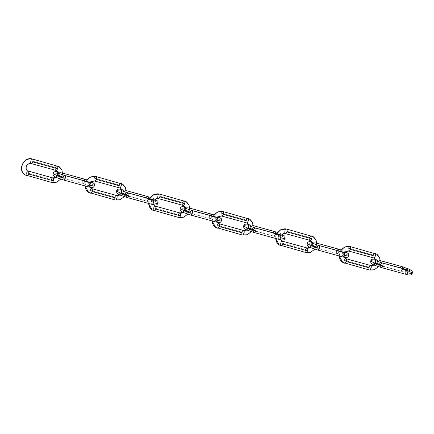 <?xml version="1.0" encoding="UTF-8"?>
<svg xmlns="http://www.w3.org/2000/svg" width="434" height="434" viewBox="0 0 434 434"><rect width="100%" height="100%" fill="white"/><g stroke="black" fill="none" stroke-linecap="round" stroke-linejoin="round"><path stroke-width="0.33" stroke-dasharray="2.17 1.63" d="M53.013 177.967A2.349 1.128 -74.6 0 0 51.364 179.622A2.349 1.128 -74.6 0 0 51.597 182.426A8.805 7.655 121.1 0 0 61.319 177.571A8.805 7.655 121.1 0 0 59.621 167.047A8.805 7.655 -58.9 0 1 61.319 177.571A8.805 7.655 -58.9 0 1 51.597 182.426A2.349 1.128 105.4 0 1 51.364 179.622L26.55 172.786A2.349 1.128 105.4 0 1 28.194 171.132M58.134 173.068A4.107 3.57 -58.9 0 1 56.263 177.376A4.107 3.57 121.1 0 0 57.651 175.77M56.865 170.844A4.107 3.57 121.1 0 0 55.791 170.307A2.349 1.128 105.4 0 1 55.563 167.508L30.743 160.667A2.349 1.128 105.4 0 1 32.393 159.012M27.228 170.649A4.107 3.57 -58.9 0 1 26.436 165.734A4.107 3.57 -58.9 0 1 30.971 163.472A4.107 3.57 121.1 0 0 26.436 165.734A4.107 3.57 121.1 0 0 27.228 170.649M57.212 165.853A2.349 1.128 -74.6 0 0 55.563 167.508A2.349 1.128 -74.6 0 0 55.791 170.307M32.29 158.99A2.349 1.128 -74.6 0 0 30.743 160.667A2.349 1.128 -74.6 0 0 30.971 163.472A2.349 1.128 105.4 0 1 30.743 160.667L55.563 167.508M28.096 171.104A2.349 1.128 -74.6 0 0 26.55 172.786A2.349 1.128 -74.6 0 0 26.778 175.586A2.349 1.128 105.4 0 1 26.55 172.786L51.364 179.622M84.05 178.992A2.349 1.128 -74.6 0 0 82.498 180.674A8.805 1.031 -160.9 0 1 94.536 185.687A8.805 1.031 19.1 0 0 82.498 180.674A2.349 1.128 105.4 0 1 84.147 179.02M82.937 183.549A2.349 1.128 -74.6 0 0 84.489 181.873A2.349 1.128 -74.6 0 0 84.706 180.956A2.349 1.128 105.4 0 1 84.489 181.873A4.107 0.483 -160.9 0 1 90.104 184.211A4.107 0.483 -160.9 0 1 87.961 183.967A2.349 1.128 105.4 0 1 89.61 182.307M53.094 173.312A8.805 1.031 -160.9 0 1 57.684 173.833A2.349 1.128 -74.6 0 0 57.912 176.638L82.731 183.474L57.912 176.638A2.349 1.128 105.4 0 1 57.684 173.833A8.805 1.031 19.1 0 0 53.094 173.312M58.02 176.687A2.349 1.128 -74.6 0 0 59.67 175.032A4.107 0.483 19.1 0 0 57.776 174.658M64.791 175.472A2.349 1.128 -74.6 0 0 63.147 177.126A2.349 1.128 -74.6 0 0 63.375 179.926L88.194 186.766L63.375 179.926A2.349 1.128 105.4 0 1 63.147 177.126A4.107 0.483 -160.9 0 1 57.527 174.788A4.107 0.483 -160.9 0 1 59.67 175.032A2.349 1.128 105.4 0 1 58.123 176.709M62.648 173.117L59.436 172.233A2.349 1.128 105.4 0 1 59.67 175.032A2.349 1.128 -74.6 0 0 59.436 172.233L62.648 173.117M59.328 172.179A2.349 1.128 -74.6 0 0 57.684 173.833A2.349 1.128 105.4 0 1 59.23 172.157M89.507 182.285A2.349 1.128 -74.6 0 0 87.961 183.967A2.349 1.128 -74.6 0 0 88.194 186.766A2.349 1.128 105.4 0 1 87.961 183.967A4.107 0.483 19.1 0 0 90.104 184.211A4.107 0.483 19.1 0 0 84.489 181.873A2.349 1.128 105.4 0 1 82.84 183.528M82.498 180.674A2.349 1.128 -74.6 0 0 82.731 183.474A2.349 1.128 105.4 0 1 82.498 180.674M116.551 195.474A2.349 1.128 -74.6 0 0 114.901 197.134A2.349 1.128 -74.6 0 0 115.129 199.933A8.805 7.655 121.1 0 0 124.851 195.078A8.805 7.655 121.1 0 0 123.153 184.553A8.805 7.655 -58.9 0 1 124.851 195.078A8.805 7.655 -58.9 0 1 115.129 199.933A2.349 1.128 105.4 0 1 114.901 197.134L90.082 190.293A2.349 1.128 105.4 0 1 91.731 188.638M121.672 190.575A4.107 3.57 -58.9 0 1 119.795 194.882A4.107 3.57 121.1 0 0 121.184 193.276M120.402 188.351A4.107 3.57 121.1 0 0 119.328 187.819A2.349 1.128 105.4 0 1 119.095 185.014L94.281 178.179A2.349 1.128 105.4 0 1 95.925 176.519M85.2 185.964A8.805 7.655 -58.9 0 1 86.323 181.401A8.805 7.655 121.1 0 0 85.2 185.942M90.766 188.155A4.107 3.57 -58.9 0 1 89.974 183.24A4.107 3.57 -58.9 0 1 94.509 180.978A4.107 3.57 121.1 0 0 89.974 183.24A4.107 3.57 121.1 0 0 90.766 188.155M120.744 183.36A2.349 1.128 -74.6 0 0 119.095 185.014A2.349 1.128 -74.6 0 0 119.328 187.819M95.827 176.497A2.349 1.128 -74.6 0 0 94.281 178.179A2.349 1.128 -74.6 0 0 94.509 180.978A2.349 1.128 105.4 0 1 94.281 178.179L119.095 185.014M91.628 188.611A2.349 1.128 -74.6 0 0 90.082 190.293A2.349 1.128 -74.6 0 0 90.315 193.092A2.349 1.128 105.4 0 1 90.082 190.293L114.901 197.134M147.582 196.504A2.349 1.128 -74.6 0 0 146.036 198.181A8.805 1.031 -160.9 0 1 158.068 203.193A8.805 1.031 19.1 0 0 146.036 198.181A2.349 1.128 105.4 0 1 147.685 196.526M146.475 201.056A2.349 1.128 -74.6 0 0 148.021 199.38A2.349 1.128 -74.6 0 0 148.244 198.463A2.349 1.128 105.4 0 1 148.021 199.38A4.107 0.483 -160.9 0 1 153.636 201.718A4.107 0.483 -160.9 0 1 151.499 201.474A2.349 1.128 105.4 0 1 153.148 199.819M116.632 190.819A8.805 1.031 -160.9 0 1 121.216 191.345A2.349 1.128 -74.6 0 0 121.449 194.144L146.263 200.985L121.449 194.144A2.349 1.128 105.4 0 1 121.216 191.345A8.805 1.031 19.1 0 0 116.632 190.819M121.558 194.193A2.349 1.128 -74.6 0 0 123.202 192.539A4.107 0.483 19.1 0 0 121.308 192.17M128.328 192.978A2.349 1.128 -74.6 0 0 126.679 194.633A2.349 1.128 -74.6 0 0 126.912 197.437L151.726 204.273L126.912 197.437A2.349 1.128 105.4 0 1 126.679 194.633A4.107 0.483 -160.9 0 1 121.064 192.295A4.107 0.483 -160.9 0 1 123.202 192.539A2.349 1.128 105.4 0 1 121.656 194.22M126.185 190.624L122.974 189.739A2.349 1.128 105.4 0 1 123.202 192.539A2.349 1.128 -74.6 0 0 122.974 189.739L126.185 190.624M122.865 189.685A2.349 1.128 -74.6 0 0 121.216 191.345A2.349 1.128 105.4 0 1 122.762 189.663M153.045 199.792A2.349 1.128 -74.6 0 0 151.499 201.474A2.349 1.128 -74.6 0 0 151.726 204.273A2.349 1.128 105.4 0 1 151.499 201.474A4.107 0.483 19.1 0 0 153.636 201.718A4.107 0.483 19.1 0 0 148.021 199.38A2.349 1.128 105.4 0 1 146.372 201.034M146.036 198.181A2.349 1.128 -74.6 0 0 146.263 200.985A2.349 1.128 105.4 0 1 146.036 198.181M180.083 212.986A2.349 1.128 -74.6 0 0 178.434 214.64A2.349 1.128 -74.6 0 0 178.667 217.439A8.805 7.655 121.1 0 0 188.389 212.584A8.805 7.655 121.1 0 0 186.691 202.06A8.805 7.655 -58.9 0 1 188.389 212.584A8.805 7.655 -58.9 0 1 178.667 217.439A2.349 1.128 105.4 0 1 178.434 214.64L153.62 207.799A2.349 1.128 105.4 0 1 155.263 206.145M185.204 208.081A4.107 3.57 -58.9 0 1 183.332 212.389A4.107 3.57 121.1 0 0 184.721 210.783M183.935 205.857A4.107 3.57 121.1 0 0 182.86 205.325A2.349 1.128 105.4 0 1 182.633 202.521L157.813 195.685A2.349 1.128 105.4 0 1 159.462 194.031M148.732 203.47A8.805 7.655 -58.9 0 1 149.86 198.913A8.805 7.655 121.1 0 0 148.732 203.448M154.298 205.662A4.107 3.57 -58.9 0 1 153.506 200.752A4.107 3.57 -58.9 0 1 158.041 198.484A4.107 3.57 121.1 0 0 153.506 200.752A4.107 3.57 121.1 0 0 154.298 205.662M184.282 200.866A2.349 1.128 -74.6 0 0 182.633 202.521A2.349 1.128 -74.6 0 0 182.86 205.325M159.359 194.003A2.349 1.128 -74.6 0 0 157.813 195.685A2.349 1.128 -74.6 0 0 158.041 198.484A2.349 1.128 105.4 0 1 157.813 195.685L182.633 202.521M155.166 206.123A2.349 1.128 -74.6 0 0 153.62 207.799A2.349 1.128 -74.6 0 0 153.848 210.604A2.349 1.128 105.4 0 1 153.62 207.799L178.434 214.64M211.119 214.011A2.349 1.128 -74.6 0 0 209.568 215.687A8.805 1.031 -160.9 0 1 221.606 220.7A8.805 1.031 19.1 0 0 209.568 215.687A2.349 1.128 105.4 0 1 211.217 214.033M210.013 218.562A2.349 1.128 -74.6 0 0 211.559 216.886A2.349 1.128 -74.6 0 0 211.776 215.975A2.349 1.128 105.4 0 1 211.559 216.886A4.107 0.483 -160.9 0 1 217.174 219.224A4.107 0.483 -160.9 0 1 215.031 218.98A2.349 1.128 105.4 0 1 216.68 217.326M180.164 208.325A8.805 1.031 -160.9 0 1 184.754 208.852A2.349 1.128 -74.6 0 0 184.982 211.651L209.801 218.492L184.982 211.651A2.349 1.128 105.4 0 1 184.754 208.852A8.805 1.031 19.1 0 0 180.164 208.325M185.09 211.7A2.349 1.128 -74.6 0 0 186.739 210.045A4.107 0.483 19.1 0 0 184.846 209.676M191.861 210.485A2.349 1.128 -74.6 0 0 190.217 212.139A2.349 1.128 -74.6 0 0 190.445 214.944L215.264 221.779L190.445 214.944A2.349 1.128 105.4 0 1 190.217 212.139A4.107 0.483 -160.9 0 1 184.596 209.801A4.107 0.483 -160.9 0 1 186.739 210.045A2.349 1.128 105.4 0 1 185.193 211.727M189.718 208.13L186.506 207.246A2.349 1.128 105.4 0 1 186.739 210.045A2.349 1.128 -74.6 0 0 186.506 207.246L189.718 208.13M186.398 207.197A2.349 1.128 -74.6 0 0 184.754 208.852A2.349 1.128 105.4 0 1 186.3 207.17M216.577 217.298A2.349 1.128 -74.6 0 0 215.031 218.98A2.349 1.128 -74.6 0 0 215.264 221.779A2.349 1.128 105.4 0 1 215.031 218.98A4.107 0.483 19.1 0 0 217.174 219.224A4.107 0.483 19.1 0 0 211.559 216.886A2.349 1.128 105.4 0 1 209.91 218.541M209.568 215.687A2.349 1.128 -74.6 0 0 209.801 218.492A2.349 1.128 105.4 0 1 209.568 215.687M243.62 230.492A2.349 1.128 -74.6 0 0 241.971 232.147A2.349 1.128 -74.6 0 0 242.199 234.946A8.805 7.655 121.1 0 0 251.921 230.096A8.805 7.655 121.1 0 0 250.223 219.566A8.805 7.655 -58.9 0 1 251.921 230.096A8.805 7.655 -58.9 0 1 242.199 234.946A2.349 1.128 105.4 0 1 241.971 232.147L217.152 225.306A2.349 1.128 105.4 0 1 218.801 223.651M248.742 225.593A4.107 3.57 -58.9 0 1 246.865 229.895A4.107 3.57 121.1 0 0 248.253 228.295M247.472 223.364A4.107 3.57 121.1 0 0 246.398 222.832A2.349 1.128 105.4 0 1 246.165 220.027L221.351 213.192A2.349 1.128 105.4 0 1 222.995 211.537M212.269 220.977A8.805 7.655 -58.9 0 1 213.392 216.42A8.805 7.655 121.1 0 0 212.269 220.955M217.835 223.168A4.107 3.57 -58.9 0 1 217.043 218.259A4.107 3.57 -58.9 0 1 221.579 215.991A4.107 3.57 121.1 0 0 217.043 218.259A4.107 3.57 121.1 0 0 217.835 223.168M247.814 218.373A2.349 1.128 -74.6 0 0 246.165 220.027A2.349 1.128 -74.6 0 0 246.398 222.832M222.897 211.51A2.349 1.128 -74.6 0 0 221.351 213.192A2.349 1.128 -74.6 0 0 221.579 215.991A2.349 1.128 105.4 0 1 221.351 213.192L246.165 220.027M218.698 223.629A2.349 1.128 -74.6 0 0 217.152 225.306A2.349 1.128 -74.6 0 0 217.385 228.11A2.349 1.128 105.4 0 1 217.152 225.306L241.971 232.147M274.651 231.517A2.349 1.128 -74.6 0 0 273.105 233.194A8.805 1.031 -160.9 0 1 285.138 238.212A8.805 1.031 19.1 0 0 273.105 233.194A2.349 1.128 105.4 0 1 274.755 231.539M273.545 236.074A2.349 1.128 -74.6 0 0 275.091 234.393A2.349 1.128 -74.6 0 0 275.313 233.481A2.349 1.128 105.4 0 1 275.091 234.393A4.107 0.483 -160.9 0 1 280.706 236.731A4.107 0.483 -160.9 0 1 278.568 236.487A2.349 1.128 105.4 0 1 280.218 234.832M243.702 225.832A8.805 1.031 -160.9 0 1 248.286 226.358A2.349 1.128 -74.6 0 0 248.519 229.157L273.333 235.998L248.519 229.157A2.349 1.128 105.4 0 1 248.286 226.358A8.805 1.031 19.1 0 0 243.702 225.832M248.628 229.212A2.349 1.128 -74.6 0 0 250.272 227.552A4.107 0.483 19.1 0 0 248.378 227.183M255.398 227.991A2.349 1.128 -74.6 0 0 253.749 229.646A2.349 1.128 -74.6 0 0 253.982 232.45L278.796 239.286L253.982 232.45A2.349 1.128 105.4 0 1 253.749 229.646A4.107 0.483 -160.9 0 1 248.134 227.308A4.107 0.483 -160.9 0 1 250.272 227.552A2.349 1.128 105.4 0 1 248.725 229.233M253.255 225.637L250.044 224.752A2.349 1.128 105.4 0 1 250.272 227.552A2.349 1.128 -74.6 0 0 250.044 224.752L248.188 224.269M249.935 224.703A2.349 1.128 -74.6 0 0 248.286 226.358A2.349 1.128 105.4 0 1 249.832 224.676M280.114 234.81A2.349 1.128 -74.6 0 0 278.568 236.487A2.349 1.128 -74.6 0 0 278.796 239.286A2.349 1.128 105.4 0 1 278.568 236.487A4.107 0.483 19.1 0 0 280.706 236.731A4.107 0.483 19.1 0 0 275.091 234.393A2.349 1.128 105.4 0 1 273.442 236.047M273.105 233.194A2.349 1.128 -74.6 0 0 273.333 235.998A2.349 1.128 105.4 0 1 273.105 233.194M307.153 247.998A2.349 1.128 -74.6 0 0 305.503 249.653A2.349 1.128 -74.6 0 0 305.737 252.452A8.805 7.655 121.1 0 0 315.458 247.602A8.805 7.655 121.1 0 0 313.76 237.078A8.805 7.655 -58.9 0 1 315.458 247.602A8.805 7.655 -58.9 0 1 305.737 252.452A2.349 1.128 105.4 0 1 305.503 249.653L280.689 242.812A2.349 1.128 105.4 0 1 282.333 241.158M312.274 243.1A4.107 3.57 -58.9 0 1 310.402 247.407A4.107 3.57 121.1 0 0 311.791 245.801M311.004 240.87A4.107 3.57 121.1 0 0 309.93 240.338A2.349 1.128 105.4 0 1 309.702 237.539L284.883 230.698A2.349 1.128 105.4 0 1 286.532 229.043M275.802 238.483A8.805 7.655 -58.9 0 1 276.93 233.926A8.805 7.655 121.1 0 0 275.802 238.461M281.368 240.675A4.107 3.57 -58.9 0 1 280.576 235.765A4.107 3.57 -58.9 0 1 285.116 233.497A4.107 3.57 121.1 0 0 280.576 235.765A4.107 3.57 121.1 0 0 281.368 240.675M311.352 235.884A2.349 1.128 -74.6 0 0 309.702 237.539A2.349 1.128 -74.6 0 0 309.93 240.338M286.429 229.022A2.349 1.128 -74.6 0 0 284.883 230.698A2.349 1.128 -74.6 0 0 285.116 233.497A2.349 1.128 105.4 0 1 284.883 230.698L309.702 237.539M282.236 241.136A2.349 1.128 -74.6 0 0 280.689 242.812A2.349 1.128 -74.6 0 0 280.917 245.617A2.349 1.128 105.4 0 1 280.689 242.812L305.503 249.653M338.189 249.024A2.349 1.128 -74.6 0 0 336.638 250.706A8.805 1.031 -160.9 0 1 348.676 255.718A8.805 1.031 19.1 0 0 336.638 250.706A2.349 1.128 105.4 0 1 338.287 249.051M337.082 253.581A2.349 1.128 -74.6 0 0 338.629 251.899A2.349 1.128 -74.6 0 0 338.846 250.988A2.349 1.128 105.4 0 1 338.629 251.899A4.107 0.483 -160.9 0 1 344.243 254.237A4.107 0.483 -160.9 0 1 342.101 253.993A2.349 1.128 105.4 0 1 343.75 252.338M307.234 243.338A8.805 1.031 -160.9 0 1 311.824 243.865A2.349 1.128 -74.6 0 0 312.051 246.664L336.871 253.505L312.051 246.664A2.349 1.128 105.4 0 1 311.824 243.865A8.805 1.031 19.1 0 0 307.234 243.338M312.16 246.718A2.349 1.128 -74.6 0 0 313.809 245.064A4.107 0.483 19.1 0 0 311.916 244.689M318.93 245.503A2.349 1.128 -74.6 0 0 317.287 247.158A2.349 1.128 -74.6 0 0 317.514 249.957L342.334 256.798L317.514 249.957A2.349 1.128 105.4 0 1 317.287 247.158A4.107 0.483 -160.9 0 1 311.666 244.814A4.107 0.483 -160.9 0 1 313.809 245.064A2.349 1.128 105.4 0 1 312.263 246.74M316.787 243.143L313.576 242.259A2.349 1.128 105.4 0 1 313.809 245.064A2.349 1.128 -74.6 0 0 313.576 242.259L316.787 243.143M313.467 242.21A2.349 1.128 -74.6 0 0 311.824 243.865A2.349 1.128 105.4 0 1 313.37 242.188M343.647 252.317A2.349 1.128 -74.6 0 0 342.101 253.993A2.349 1.128 -74.6 0 0 342.334 256.798A2.349 1.128 105.4 0 1 342.101 253.993A4.107 0.483 19.1 0 0 344.243 254.237A4.107 0.483 19.1 0 0 338.629 251.899A2.349 1.128 105.4 0 1 336.979 253.554M336.638 250.706A2.349 1.128 -74.6 0 0 336.871 253.505A2.349 1.128 105.4 0 1 336.638 250.706M370.69 265.505A2.349 1.128 -74.6 0 0 369.041 267.16A2.349 1.128 -74.6 0 0 369.269 269.964A8.805 7.655 121.1 0 0 378.99 265.109A8.805 7.655 121.1 0 0 377.292 254.584A8.805 7.655 -58.9 0 1 378.99 265.109A8.805 7.655 -58.9 0 1 369.269 269.964A2.349 1.128 105.4 0 1 369.041 267.16L344.222 260.324A2.349 1.128 105.4 0 1 345.871 258.669M375.811 260.606A4.107 3.57 -58.9 0 1 373.934 264.914A4.107 3.57 121.1 0 0 375.323 263.308M374.542 258.376A4.107 3.57 121.1 0 0 373.468 257.845A2.349 1.128 105.4 0 1 373.235 255.046L348.421 248.205A2.349 1.128 105.4 0 1 350.064 246.55M340.462 251.432A8.805 7.655 121.1 0 0 339.339 255.995A8.805 7.655 -58.9 0 1 340.457 251.454M344.905 258.187A4.107 3.57 -58.9 0 1 344.113 253.272A4.107 3.57 -58.9 0 1 348.648 251.009A4.107 3.57 121.1 0 0 344.113 253.272A4.107 3.57 121.1 0 0 344.905 258.187M374.884 253.391A2.349 1.128 -74.6 0 0 373.235 255.046A2.349 1.128 -74.6 0 0 373.468 257.845M349.967 246.528A2.349 1.128 -74.6 0 0 348.421 248.205A2.349 1.128 -74.6 0 0 348.648 251.009A2.349 1.128 105.4 0 1 348.421 248.205L373.235 255.046M345.768 258.642A2.349 1.128 -74.6 0 0 344.222 260.324A2.349 1.128 -74.6 0 0 344.455 263.123A2.349 1.128 105.4 0 1 344.222 260.324L369.041 267.16M401.721 266.53A2.349 1.128 -74.6 0 0 400.175 268.212A2.349 1.128 105.4 0 1 401.824 266.557M400.615 271.087A2.349 1.128 -74.6 0 0 402.161 269.406A2.349 1.128 -74.6 0 0 402.383 268.494A2.349 1.128 105.4 0 1 402.161 269.406A4.107 0.483 -160.9 0 1 407.776 271.749A4.107 0.483 -160.9 0 1 405.638 271.5A2.349 1.128 105.4 0 1 407.287 269.845M370.772 260.845A8.805 1.031 -160.9 0 1 375.356 261.371A2.349 1.128 -74.6 0 0 375.589 264.176L400.403 271.011L375.589 264.176A2.349 1.128 105.4 0 1 375.356 261.371A8.805 1.031 19.1 0 0 370.772 260.845M375.698 264.225A2.349 1.128 -74.6 0 0 377.341 262.57A4.107 0.483 19.1 0 0 375.448 262.196M382.468 263.009A2.349 1.128 -74.6 0 0 380.819 264.664A2.349 1.128 -74.6 0 0 381.052 267.463L405.866 274.304L381.052 267.463A2.349 1.128 105.4 0 1 380.819 264.664A4.107 0.483 -160.9 0 1 375.204 262.326A4.107 0.483 -160.9 0 1 377.341 262.57A2.349 1.128 105.4 0 1 375.795 264.246M380.325 260.655L377.113 259.765A2.349 1.128 105.4 0 1 377.341 262.57A2.349 1.128 -74.6 0 0 377.113 259.765L380.325 260.655M377.005 259.716A2.349 1.128 -74.6 0 0 375.356 261.371A2.349 1.128 105.4 0 1 376.902 259.695M407.184 269.823A2.349 1.128 -74.6 0 0 405.638 271.5A2.349 1.128 -74.6 0 0 405.866 274.304A2.349 1.128 105.4 0 1 405.638 271.5A4.107 0.483 19.1 0 0 407.776 271.749A4.107 0.483 19.1 0 0 402.161 269.406A2.349 1.128 105.4 0 1 400.511 271.066M400.175 268.212A2.349 1.128 -74.6 0 0 400.403 271.011A2.349 1.128 105.4 0 1 400.175 268.212A8.805 1.031 -160.9 0 1 412.208 273.225M55.997 177.251L57.798 174.587L57.939 172.976M62.545 174.783L60.706 179.117M91.634 181.748L86.925 179.877M57 172.461C57.5 172.672 57.673 173.426 57.527 174.734C56.843 175.851 56.236 176.34 55.704 176.199L82.872 183.533C86.762 184.732 89.35 185.73 90.63 186.539C90.088 186.018 89.914 185.258 90.109 184.26C90.57 183.36 91.178 182.871 91.927 182.801M57.586 171.75L62.648 173.095M119.529 194.757L121.33 192.099L121.471 190.483M90.044 187.249L90.76 182.6M84.983 185.904L86.024 181.32M126.082 192.295L124.238 196.624M155.171 199.255L150.462 197.389M120.533 189.967C121.032 190.179 121.211 190.933 121.059 192.24C120.375 193.358 119.768 193.846 119.242 193.705L146.404 201.045C150.3 202.239 152.887 203.242 154.168 204.045C153.62 203.524 153.446 202.77 153.641 201.772C154.108 200.866 154.71 200.378 155.459 200.307M121.119 189.257L126.185 190.602M183.067 212.264L184.868 209.606L185.009 207.989M153.582 204.756L154.292 200.107M148.515 203.41L149.562 198.826M189.615 209.801L187.776 214.136M218.703 216.761L213.995 214.895M184.07 207.474C184.569 207.685 184.743 208.445 184.596 209.752C183.913 210.864 183.305 211.353 182.774 211.212L209.942 218.552C213.837 219.745 216.42 220.749 217.7 221.552C217.157 221.031 216.984 220.277 217.179 219.278C217.64 218.373 218.248 217.884 218.996 217.814M184.656 206.763L189.718 208.108M246.599 229.77L248.4 227.112L248.541 225.496M217.114 222.262L217.83 217.613M212.052 220.917L213.094 216.333M253.152 227.308L251.308 231.642M282.241 234.268L277.532 232.402M247.602 224.986C248.102 225.192 248.281 225.951 248.129 227.259C247.445 228.371 246.838 228.859 246.311 228.718L273.474 236.058C277.369 237.252 279.957 238.255 281.237 239.058C280.689 238.543 280.516 237.783 280.711 236.785C281.178 235.879 281.78 235.391 282.529 235.32M310.136 247.282L311.938 244.619L312.079 243.007M280.652 239.769L281.362 235.119M275.585 238.423L276.632 233.845M316.684 244.814L314.845 249.149M345.773 251.774L341.07 249.908M311.14 242.492C311.639 242.698 311.813 243.458 311.666 244.765C310.983 245.877 310.375 246.366 309.843 246.224L337.012 253.564C340.907 254.763 343.489 255.762 344.77 256.565C344.227 256.049 344.053 255.29 344.249 254.291C344.71 253.385 345.318 252.897 346.066 252.832M311.726 241.776L316.787 243.121M373.669 264.789L375.47 262.125L375.611 260.514M344.184 257.281L344.9 252.626M339.122 255.935L340.164 251.351M380.222 262.32L378.377 266.655M374.672 259.999C375.171 260.205 375.35 260.964 375.198 262.272C374.515 263.384 373.907 263.872 373.381 263.736L400.544 271.071C404.439 272.27 407.027 273.268 408.307 274.071C407.759 273.556 407.586 272.796 407.781 271.798C408.248 270.892 408.855 270.409 409.598 270.339M375.258 259.282L380.325 260.628"/><path stroke-width="0.65" d="M55.563 167.508A2.349 1.128 105.4 0 1 57.109 165.826M57.321 165.902A8.805 7.655 -58.9 0 1 59.621 167.047A8.805 7.655 121.1 0 0 57.321 165.902A2.349 1.128 105.4 0 1 57.548 168.707A2.349 1.128 -74.6 0 0 57.321 165.902M51.364 179.622A2.349 1.128 105.4 0 1 52.915 177.945M53.122 178.021A4.107 3.57 121.1 0 0 56.263 177.376A4.107 3.57 -58.9 0 1 53.122 178.021A2.349 1.128 105.4 0 1 53.355 180.821A2.349 1.128 -74.6 0 0 53.122 178.021M57.651 175.77A4.107 3.57 121.1 0 0 56.865 170.844A4.107 3.57 -58.9 0 1 58.134 173.068M31.183 163.547A2.349 1.128 -74.6 0 0 32.729 161.866A2.349 1.128 -74.6 0 0 32.501 159.066A8.805 7.655 121.1 0 0 22.78 163.916A8.805 7.655 121.1 0 0 24.478 174.446A8.805 7.655 121.1 0 0 26.778 175.586A8.805 7.655 -58.9 0 1 24.478 174.446A8.805 7.655 -58.9 0 1 22.78 163.916A8.805 7.655 -58.9 0 1 32.501 159.066A2.349 1.128 105.4 0 1 32.729 161.866L57.548 168.707L32.729 161.866A2.349 1.128 105.4 0 1 31.08 163.52M26.989 175.661A2.349 1.128 -74.6 0 0 28.535 173.98A2.349 1.128 -74.6 0 0 28.302 171.18A4.107 3.57 -58.9 0 1 27.228 170.649A4.107 3.57 121.1 0 0 28.302 171.18A2.349 1.128 105.4 0 1 28.535 173.98L53.355 180.821L28.535 173.98A2.349 1.128 105.4 0 1 26.886 175.64M55.899 170.361A2.349 1.128 -74.6 0 0 57.548 168.707A2.349 1.128 105.4 0 1 56.002 170.383M51.706 182.475A2.349 1.128 -74.6 0 0 53.355 180.821A2.349 1.128 105.4 0 1 51.803 182.502M56.035 170.388A4.107 3.57 -58.9 0 1 56.865 170.844M63.483 179.98A2.349 1.128 -74.6 0 0 65.133 178.325A2.349 1.128 -74.6 0 0 64.899 175.52L89.719 182.361A2.349 1.128 105.4 0 1 89.947 185.161A8.805 1.031 19.1 0 0 94.536 185.687A8.805 1.031 -160.9 0 1 89.947 185.161A2.349 1.128 -74.6 0 0 89.719 182.361L64.899 175.52A2.349 1.128 105.4 0 1 65.133 178.325A8.805 1.031 -160.9 0 1 53.094 173.312A8.805 1.031 19.1 0 0 65.133 178.325A2.349 1.128 105.4 0 1 63.586 180.001M84.256 179.068A2.349 1.128 105.4 0 1 84.706 180.956A2.349 1.128 -74.6 0 0 84.256 179.068L62.648 173.117L84.256 179.068M57.776 174.658A4.107 0.483 19.1 0 0 57.527 174.788A4.107 0.483 19.1 0 0 63.147 177.126A2.349 1.128 105.4 0 1 64.693 175.444M88.4 186.842A2.349 1.128 -74.6 0 0 89.947 185.161A2.349 1.128 105.4 0 1 88.303 186.815M119.095 185.014A2.349 1.128 105.4 0 1 120.641 183.338M120.853 183.408A8.805 7.655 -58.9 0 1 123.153 184.553A8.805 7.655 121.1 0 0 120.853 183.408A2.349 1.128 105.4 0 1 121.081 186.213A2.349 1.128 -74.6 0 0 120.853 183.408M114.901 197.134A2.349 1.128 105.4 0 1 116.448 195.452M116.659 195.528A4.107 3.57 121.1 0 0 119.795 194.882A4.107 3.57 -58.9 0 1 116.659 195.528A2.349 1.128 105.4 0 1 116.887 198.327A2.349 1.128 -74.6 0 0 116.659 195.528M121.184 193.276A4.107 3.57 121.1 0 0 120.402 188.351A4.107 3.57 -58.9 0 1 121.672 190.575M94.72 181.054A2.349 1.128 -74.6 0 0 96.267 179.372A2.349 1.128 -74.6 0 0 96.033 176.573A8.805 7.655 121.1 0 0 86.323 181.401A8.805 7.655 -58.9 0 1 96.033 176.573A2.349 1.128 105.4 0 1 96.267 179.372L121.081 186.213L96.267 179.372A2.349 1.128 105.4 0 1 94.617 181.027M85.2 185.942A8.805 7.655 121.1 0 0 88.015 191.953A8.805 7.655 121.1 0 0 90.315 193.092A8.805 7.655 -58.9 0 1 88.015 191.953A8.805 7.655 -58.9 0 1 85.2 185.964M90.522 193.168A2.349 1.128 -74.6 0 0 92.068 191.492A2.349 1.128 -74.6 0 0 91.84 188.687A4.107 3.57 -58.9 0 1 90.766 188.155A4.107 3.57 121.1 0 0 91.84 188.687A2.349 1.128 105.4 0 1 92.068 191.492L116.887 198.327L92.068 191.492A2.349 1.128 105.4 0 1 90.424 193.146M119.437 187.868A2.349 1.128 -74.6 0 0 121.081 186.213A2.349 1.128 105.4 0 1 119.534 187.889M115.238 199.982A2.349 1.128 -74.6 0 0 116.887 198.327A2.349 1.128 105.4 0 1 115.341 200.009M119.572 187.895A4.107 3.57 -58.9 0 1 120.402 188.351M127.021 197.486A2.349 1.128 -74.6 0 0 128.665 195.832A2.349 1.128 -74.6 0 0 128.437 193.027L153.256 199.868A2.349 1.128 105.4 0 1 153.484 202.667A8.805 1.031 19.1 0 0 158.068 203.193A8.805 1.031 -160.9 0 1 153.484 202.667A2.349 1.128 -74.6 0 0 153.256 199.868L128.437 193.027A2.349 1.128 105.4 0 1 128.665 195.832A8.805 1.031 -160.9 0 1 116.632 190.819A8.805 1.031 19.1 0 0 128.665 195.832A2.349 1.128 105.4 0 1 127.119 197.508M147.793 196.575A2.349 1.128 105.4 0 1 148.244 198.463A2.349 1.128 -74.6 0 0 147.793 196.575L126.185 190.624L147.793 196.575M121.308 192.17A4.107 0.483 19.1 0 0 121.064 192.295A4.107 0.483 19.1 0 0 126.679 194.633A2.349 1.128 105.4 0 1 128.225 192.956M151.938 204.349A2.349 1.128 -74.6 0 0 153.484 202.667A2.349 1.128 105.4 0 1 151.835 204.322M182.633 202.521A2.349 1.128 105.4 0 1 184.179 200.844M184.39 200.92A8.805 7.655 -58.9 0 1 186.691 202.06A8.805 7.655 121.1 0 0 184.39 200.92A2.349 1.128 105.4 0 1 184.618 203.72A2.349 1.128 -74.6 0 0 184.39 200.92M178.434 214.64A2.349 1.128 105.4 0 1 179.985 212.958M180.191 213.034A4.107 3.57 121.1 0 0 183.332 212.389A4.107 3.57 -58.9 0 1 180.191 213.034A2.349 1.128 105.4 0 1 180.425 215.834A2.349 1.128 -74.6 0 0 180.191 213.034M184.721 210.783A4.107 3.57 121.1 0 0 183.935 205.857A4.107 3.57 -58.9 0 1 185.204 208.081M158.253 198.56A2.349 1.128 -74.6 0 0 159.799 196.879A2.349 1.128 -74.6 0 0 159.571 194.079A8.805 7.655 121.1 0 0 149.86 198.913A8.805 7.655 -58.9 0 1 159.571 194.079A2.349 1.128 105.4 0 1 159.799 196.879L184.618 203.72L159.799 196.879A2.349 1.128 105.4 0 1 158.15 198.533M148.732 203.448A8.805 7.655 121.1 0 0 151.547 209.459A8.805 7.655 121.1 0 0 153.848 210.604A8.805 7.655 -58.9 0 1 151.547 209.459A8.805 7.655 -58.9 0 1 148.732 203.47M154.059 210.674A2.349 1.128 -74.6 0 0 155.605 208.998A2.349 1.128 -74.6 0 0 155.372 206.193A4.107 3.57 -58.9 0 1 154.298 205.662A4.107 3.57 121.1 0 0 155.372 206.193A2.349 1.128 105.4 0 1 155.605 208.998L180.425 215.834L155.605 208.998A2.349 1.128 105.4 0 1 153.956 210.653M182.969 205.374A2.349 1.128 -74.6 0 0 184.618 203.72A2.349 1.128 105.4 0 1 183.072 205.396M178.775 217.488A2.349 1.128 -74.6 0 0 180.425 215.834A2.349 1.128 105.4 0 1 178.879 217.515M183.105 205.401A4.107 3.57 -58.9 0 1 183.935 205.857M190.553 214.993A2.349 1.128 -74.6 0 0 192.202 213.338A2.349 1.128 -74.6 0 0 191.969 210.539L216.788 217.374A2.349 1.128 105.4 0 1 217.022 220.179A8.805 1.031 19.1 0 0 221.606 220.7A8.805 1.031 -160.9 0 1 217.022 220.179A2.349 1.128 -74.6 0 0 216.788 217.374L191.969 210.539A2.349 1.128 105.4 0 1 192.202 213.338A8.805 1.031 -160.9 0 1 180.164 208.325A8.805 1.031 19.1 0 0 192.202 213.338A2.349 1.128 105.4 0 1 190.656 215.014M211.325 214.087A2.349 1.128 105.4 0 1 211.776 215.975A2.349 1.128 -74.6 0 0 211.325 214.087L189.718 208.13L211.325 214.087M184.846 209.676A4.107 0.483 19.1 0 0 184.596 209.801A4.107 0.483 19.1 0 0 190.217 212.139A2.349 1.128 105.4 0 1 191.763 210.463M215.47 221.855A2.349 1.128 -74.6 0 0 217.022 220.179A2.349 1.128 105.4 0 1 215.373 221.834M246.165 220.027A2.349 1.128 105.4 0 1 247.711 218.351M247.922 218.427A8.805 7.655 -58.9 0 1 250.223 219.566A8.805 7.655 121.1 0 0 247.922 218.427A2.349 1.128 105.4 0 1 248.156 221.226A2.349 1.128 -74.6 0 0 247.922 218.427M241.971 232.147A2.349 1.128 105.4 0 1 243.517 230.465M243.729 230.541A4.107 3.57 121.1 0 0 246.865 229.895A4.107 3.57 -58.9 0 1 243.729 230.541A2.349 1.128 105.4 0 1 243.957 233.346A2.349 1.128 -74.6 0 0 243.729 230.541M248.253 228.295A4.107 3.57 121.1 0 0 247.472 223.364A4.107 3.57 -58.9 0 1 248.742 225.593M221.79 216.067A2.349 1.128 -74.6 0 0 223.336 214.385A2.349 1.128 -74.6 0 0 223.103 211.586A8.805 7.655 121.1 0 0 213.392 216.42A8.805 7.655 -58.9 0 1 223.103 211.586A2.349 1.128 105.4 0 1 223.336 214.385L248.156 221.226L223.336 214.385A2.349 1.128 105.4 0 1 221.687 216.045M212.269 220.955A8.805 7.655 121.1 0 0 215.085 226.966A8.805 7.655 121.1 0 0 217.385 228.11A8.805 7.655 -58.9 0 1 215.085 226.966A8.805 7.655 -58.9 0 1 212.269 220.977M217.591 228.181A2.349 1.128 -74.6 0 0 219.137 226.505A2.349 1.128 -74.6 0 0 218.91 223.705A4.107 3.57 -58.9 0 1 217.835 223.168A4.107 3.57 121.1 0 0 218.91 223.705A2.349 1.128 105.4 0 1 219.137 226.505L243.957 233.346L219.137 226.505A2.349 1.128 105.4 0 1 217.494 228.159M246.507 222.881A2.349 1.128 -74.6 0 0 248.156 221.226A2.349 1.128 105.4 0 1 246.604 222.908M242.308 235A2.349 1.128 -74.6 0 0 243.957 233.346A2.349 1.128 105.4 0 1 242.411 235.022M246.642 222.908A4.107 3.57 -58.9 0 1 247.472 223.364M254.091 232.499A2.349 1.128 -74.6 0 0 255.734 230.845A2.349 1.128 -74.6 0 0 255.507 228.045L280.326 234.881A2.349 1.128 105.4 0 1 280.554 237.686A8.805 1.031 19.1 0 0 285.138 238.212A8.805 1.031 -160.9 0 1 280.554 237.686A2.349 1.128 -74.6 0 0 280.326 234.881L255.507 228.045A2.349 1.128 105.4 0 1 255.734 230.845A8.805 1.031 -160.9 0 1 243.702 225.832A8.805 1.031 19.1 0 0 255.734 230.845A2.349 1.128 105.4 0 1 254.188 232.526M274.863 231.593A2.349 1.128 105.4 0 1 275.313 233.481A2.349 1.128 -74.6 0 0 274.863 231.593L253.255 225.637L274.863 231.593M248.378 227.183A4.107 0.483 19.1 0 0 248.134 227.308A4.107 0.483 19.1 0 0 253.749 229.646A2.349 1.128 105.4 0 1 255.295 227.969M279.008 239.362A2.349 1.128 -74.6 0 0 280.554 237.686A2.349 1.128 105.4 0 1 278.905 239.34M309.702 237.539A2.349 1.128 105.4 0 1 311.249 235.857M311.46 235.933A8.805 7.655 -58.9 0 1 313.76 237.078A8.805 7.655 121.1 0 0 311.46 235.933A2.349 1.128 105.4 0 1 311.688 238.733A2.349 1.128 -74.6 0 0 311.46 235.933M305.503 249.653A2.349 1.128 105.4 0 1 307.055 247.977M307.261 248.047A4.107 3.57 121.1 0 0 310.402 247.407A4.107 3.57 -58.9 0 1 307.261 248.047A2.349 1.128 105.4 0 1 307.494 250.852A2.349 1.128 -74.6 0 0 307.261 248.047M311.791 245.801A4.107 3.57 121.1 0 0 311.004 240.87A4.107 3.57 -58.9 0 1 312.274 243.1M285.322 233.573A2.349 1.128 -74.6 0 0 286.869 231.897A2.349 1.128 -74.6 0 0 286.641 229.092A8.805 7.655 121.1 0 0 276.93 233.926A8.805 7.655 -58.9 0 1 286.641 229.092A2.349 1.128 105.4 0 1 286.869 231.897L311.688 238.733L286.869 231.897A2.349 1.128 105.4 0 1 285.225 233.552M275.802 238.461A8.805 7.655 121.1 0 0 278.617 244.472A8.805 7.655 121.1 0 0 280.917 245.617A8.805 7.655 -58.9 0 1 278.617 244.472A8.805 7.655 -58.9 0 1 275.802 238.483M281.129 245.693A2.349 1.128 -74.6 0 0 282.675 244.011A2.349 1.128 -74.6 0 0 282.442 241.212A4.107 3.57 -58.9 0 1 281.368 240.675A4.107 3.57 121.1 0 0 282.442 241.212A2.349 1.128 105.4 0 1 282.675 244.011L307.494 250.852L282.675 244.011A2.349 1.128 105.4 0 1 281.026 245.666M310.039 240.387A2.349 1.128 -74.6 0 0 311.688 238.733A2.349 1.128 105.4 0 1 310.142 240.414M305.845 252.507A2.349 1.128 -74.6 0 0 307.494 250.852A2.349 1.128 105.4 0 1 305.948 252.528M310.174 240.414A4.107 3.57 -58.9 0 1 311.004 240.87M317.623 250.006A2.349 1.128 -74.6 0 0 319.272 248.351A2.349 1.128 -74.6 0 0 319.039 245.552L343.858 252.387A2.349 1.128 105.4 0 1 344.091 255.192A8.805 1.031 19.1 0 0 348.676 255.718A8.805 1.031 -160.9 0 1 344.091 255.192A2.349 1.128 -74.6 0 0 343.858 252.387L319.039 245.552A2.349 1.128 105.4 0 1 319.272 248.351A8.805 1.031 -160.9 0 1 307.234 243.338A8.805 1.031 19.1 0 0 319.272 248.351A2.349 1.128 105.4 0 1 317.726 250.033M338.395 249.1A2.349 1.128 105.4 0 1 338.846 250.988A2.349 1.128 -74.6 0 0 338.395 249.1L316.787 243.143L338.395 249.1M311.916 244.689A4.107 0.483 19.1 0 0 311.666 244.814A4.107 0.483 19.1 0 0 317.287 247.158A2.349 1.128 105.4 0 1 318.833 245.476M342.54 256.868A2.349 1.128 -74.6 0 0 344.091 255.192A2.349 1.128 105.4 0 1 342.442 256.847M373.235 255.046A2.349 1.128 105.4 0 1 374.781 253.364M374.992 253.44A8.805 7.655 -58.9 0 1 377.292 254.584A8.805 7.655 121.1 0 0 374.992 253.44A2.349 1.128 105.4 0 1 375.226 256.239A2.349 1.128 -74.6 0 0 374.992 253.44M369.041 267.16A2.349 1.128 105.4 0 1 370.587 265.483M370.799 265.554A4.107 3.57 121.1 0 0 373.934 264.914A4.107 3.57 -58.9 0 1 370.799 265.554A2.349 1.128 105.4 0 1 371.027 268.358A2.349 1.128 -74.6 0 0 370.799 265.554M375.323 263.308A4.107 3.57 121.1 0 0 374.542 258.376A4.107 3.57 -58.9 0 1 375.811 260.606M348.86 251.08A2.349 1.128 -74.6 0 0 350.406 249.404A2.349 1.128 -74.6 0 0 350.173 246.599A8.805 7.655 121.1 0 0 340.462 251.432M339.339 255.995A8.805 7.655 121.1 0 0 342.155 261.979A8.805 7.655 121.1 0 0 344.455 263.123A8.805 7.655 -58.9 0 1 342.155 261.979A8.805 7.655 -58.9 0 1 339.339 255.995M344.661 263.199A2.349 1.128 -74.6 0 0 346.207 261.518A2.349 1.128 -74.6 0 0 345.979 258.718A4.107 3.57 -58.9 0 1 344.905 258.187A4.107 3.57 121.1 0 0 345.979 258.718A2.349 1.128 105.4 0 1 346.207 261.518L371.027 268.358L346.207 261.518A2.349 1.128 105.4 0 1 344.563 263.172M340.457 251.454A8.805 7.655 -58.9 0 1 350.173 246.599A2.349 1.128 105.4 0 1 350.406 249.404L375.226 256.239L350.406 249.404A2.349 1.128 105.4 0 1 348.757 251.058M373.576 257.899A2.349 1.128 -74.6 0 0 375.226 256.239A2.349 1.128 105.4 0 1 373.674 257.921M369.377 270.013A2.349 1.128 -74.6 0 0 371.027 268.358A2.349 1.128 105.4 0 1 369.48 270.035M373.712 257.926A4.107 3.57 -58.9 0 1 374.542 258.376M406.078 274.38A2.349 1.128 -74.6 0 0 407.624 272.698A2.349 1.128 -74.6 0 0 407.396 269.899A2.349 1.128 105.4 0 1 407.624 272.698A8.805 1.031 19.1 0 0 412.208 273.225A8.805 1.031 19.1 0 0 402.801 268.999M401.933 266.606A2.349 1.128 105.4 0 1 402.383 268.494A2.349 1.128 -74.6 0 0 401.933 266.606L380.325 260.655L401.933 266.606M381.161 267.518A2.349 1.128 -74.6 0 0 382.804 265.858A8.805 1.031 -160.9 0 1 370.772 260.845A8.805 1.031 19.1 0 0 382.804 265.858A2.349 1.128 105.4 0 1 381.258 267.539M375.448 262.196A4.107 0.483 19.1 0 0 375.204 262.326A4.107 0.483 19.1 0 0 380.819 264.664A2.349 1.128 105.4 0 1 382.365 262.982M407.396 269.899L382.576 263.058A2.349 1.128 105.4 0 1 382.804 265.858A2.349 1.128 -74.6 0 0 382.576 263.058L407.396 269.899M412.208 273.225A8.805 1.031 -160.9 0 1 407.624 272.698A2.349 1.128 105.4 0 1 405.974 274.353M60.706 179.117L56.626 182.215L51.738 182.486L25.096 174.864C17.04 170.513 23.745 156.126 32.36 159.007L59.002 166.623L61.986 170.079L62.545 174.783M57.939 172.976L56.577 170.643L55.932 170.367L31.112 163.531C25.693 163.352 25.047 169.352 27.521 170.844L52.981 177.962L55.997 177.251M57.586 171.75L55.053 171.56L53.859 172.103L53.089 173.199C52.595 175.211 54.022 176.768 57.38 177.869L63.516 179.985L88.33 186.826C93.277 188.101 93.104 187.569 94.541 185.801L94.362 183.794L91.634 181.748M86.925 179.877L62.648 173.095M91.921 182.801L64.764 175.461C60.868 174.267 58.281 173.269 57 172.461M86.024 181.32L90.245 177.115L95.898 176.513L122.534 184.13L125.518 187.586L126.082 192.295M90.044 187.249L91.699 188.627L116.518 195.468L119.529 194.757M121.471 190.483L120.109 188.155L119.464 187.879L94.65 181.038L92.182 181.396L90.76 182.6M84.983 185.904L88.634 192.37L115.27 199.993L120.164 199.721L124.238 196.624M121.119 189.257L118.59 189.067L117.392 189.609L116.621 190.705C116.128 192.718 117.56 194.275 120.918 195.376L127.048 197.497L151.867 204.333C156.81 205.607 156.641 205.076 158.079 203.307L157.9 201.3L155.171 199.255M150.462 197.389L126.185 190.602M155.459 200.307L128.296 192.967C124.406 191.774 121.818 190.776 120.533 189.967M149.562 198.826L153.782 194.622L159.43 194.02L186.072 201.636L189.056 205.092L189.615 209.801M153.582 204.756L155.236 206.134L180.05 212.975L183.067 212.264M185.009 207.989L183.647 205.662L183.002 205.385L158.182 198.544L155.714 198.902L154.292 200.107M148.515 203.41L152.166 209.882L178.808 217.499L183.696 217.228L187.776 214.136M184.656 206.763L182.123 206.573L180.929 207.116L180.159 208.212C179.665 210.224 181.092 211.781 184.45 212.882L190.586 215.004L215.4 221.839C220.347 223.114 220.179 222.588 221.611 220.814L221.438 218.807L218.703 216.761M213.995 214.895L189.718 208.108M218.991 217.814L191.833 210.474C187.938 209.28 185.356 208.282 184.07 207.474M213.094 216.333L217.315 212.128L222.968 211.526L249.604 219.148L252.588 222.604L253.152 227.308M217.114 222.262L218.769 223.64L243.588 230.481L246.599 229.77M248.541 225.496L247.185 223.168L246.534 222.892L221.72 216.051L219.251 216.414L217.83 217.613M212.052 220.917L215.703 227.389L242.34 235.006L247.234 234.734L251.308 231.642M248.188 224.269L245.66 224.08L244.461 224.622L243.691 225.723C243.197 227.731 244.63 229.288 247.988 230.389L254.118 232.51L278.937 239.351C283.879 240.626 283.711 240.094 285.149 238.32L284.97 236.318L282.241 234.268M277.532 232.402L253.255 225.615M282.529 235.32L255.366 227.986C251.476 226.787 248.888 225.788 247.602 224.986M276.632 233.845L280.852 229.635L286.5 229.033L313.142 236.655L316.126 240.111L316.684 244.814M280.652 239.769L282.306 241.152L307.126 247.988L310.136 247.282M312.079 243.007L310.717 240.675L310.071 240.398L285.252 233.563L282.784 233.921L281.362 235.119M275.585 238.423L279.236 244.895L305.878 252.517L310.766 252.246L314.845 249.149M311.726 241.776L309.192 241.586L307.999 242.129L307.229 243.23C306.735 245.237 308.162 246.794 311.52 247.895L317.655 250.017L342.475 256.857C347.417 258.132 347.249 257.601 348.681 255.827L348.507 253.825L345.773 251.774M341.07 249.908L316.787 243.121M346.061 252.832L318.903 245.492C315.008 244.299 312.426 243.295 311.14 242.492M340.164 251.351L344.384 247.141L350.037 246.539L376.674 254.161L379.658 257.617L380.222 262.32M344.184 257.281L345.838 258.659L370.658 265.494L373.669 264.789M375.611 260.514L374.254 258.181L373.609 257.904L348.79 251.069L346.321 251.427L344.9 252.626M339.122 255.935L342.773 262.402L369.41 270.024L374.303 269.753L378.377 266.655M375.258 259.282L372.73 259.093L371.531 259.635L370.761 260.736C370.267 262.749 371.699 264.301 375.057 265.402L381.188 267.523L406.007 274.364C410.949 275.639 410.781 275.107 412.219 273.333C413.054 271.863 411.871 270.42 408.676 268.993L401.792 266.547L380.325 260.628M409.598 270.339L382.435 262.999C378.546 261.805 375.958 260.801 374.672 259.999"/></g></svg>
